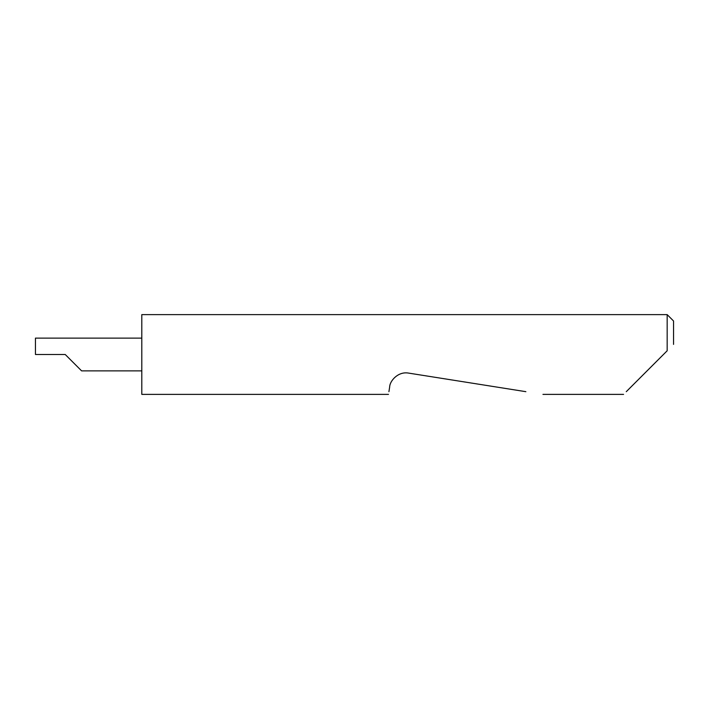 <?xml version="1.0" encoding="UTF-8"?>
<svg xmlns="http://www.w3.org/2000/svg" width="709" height="709" viewBox="0 0 709 709"><rect width="100%" height="100%" fill="white"/><g stroke="black" fill="none" stroke-linecap="round" stroke-linejoin="round"><path stroke-width="1.06" d="M65.228 354.5L81.606 370.878L65.228 354.5L81.606 370.878L65.228 354.5L35.45 354.5L35.45 338.122L141.8 338.122M626.269 391.678L667.169 350.778L667.169 314.619L141.8 314.619L141.8 394.381L388.497 394.381M388.922 391.678L389.675 386.901C389.693 381.256 397.917 371.108 408.659 373.111L525.874 391.678M667.169 350.778L663.447 354.5M667.169 314.619L673.55 321L673.55 344.397M81.606 370.878L141.8 370.878M623.566 394.381L542.952 394.381"/></g></svg>
